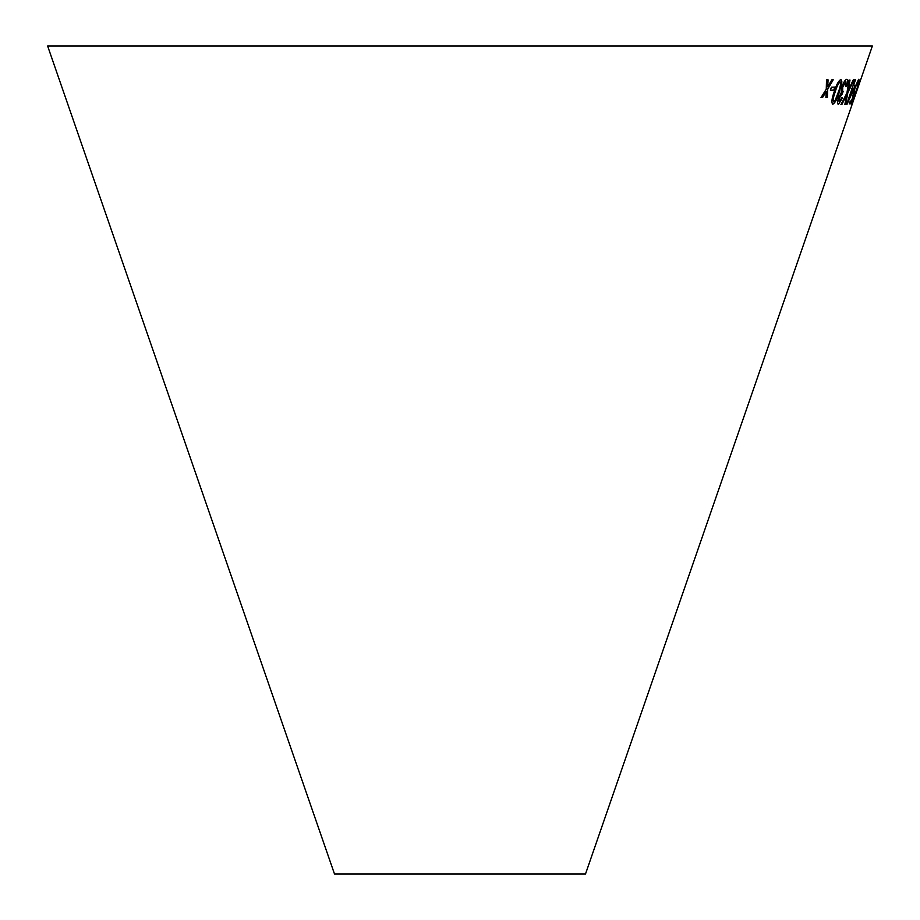 <?xml version="1.0" encoding="UTF-8"?>
<svg xmlns="http://www.w3.org/2000/svg" width="920" height="920" viewBox="0 0 920 920"><rect width="100%" height="100%" fill="white"/><g stroke="black" fill="none" stroke-linecap="round" stroke-linejoin="round"><path stroke-width="1.38" d="M47.633 46L872.367 46L585.499 874L334.5 874L47.633 46M826.505 79.833L826.263 89.194L821.054 97.508L822.56 97.52L826.298 91.39L825.93 97.497L827.402 97.474L827.747 89.021L833.232 79.798L831.818 79.821L827.724 86.813L828.057 79.844L826.505 79.833M831.369 87.239L830.415 90.252L833.853 90.126L834.819 87.112L831.369 87.239M839.431 91.758L841.915 81.903L840.949 79.419C838.453 80.879 836.199 85.031 834.187 91.862C831.726 98.681 831.277 102.821 832.818 104.27C835.233 102.775 837.442 98.612 839.431 91.758L841.915 81.903M832.473 104.19L832.761 104.248C835.176 102.764 837.384 98.59 839.385 91.747M849.999 80.051L848.999 80.086L846.929 92.931L840.972 104.593L841.846 104.558L846.584 95.151L844.882 104.316L845.675 104.213L847.837 92.678L854.116 79.683L853.323 79.787L848.24 90.321L849.999 80.051M839.247 101.89L839.385 98.049L843.26 91.356L842.559 91.689L842.789 86.905L845.94 81.799L845.63 86.606L846.561 86.192C847.849 81.811 847.918 79.522 846.768 79.315C845.284 79.568 843.64 82.121 841.834 86.951L841.156 93.012L838.511 97.968C837.326 102.062 837.303 104.19 838.43 104.362L842.536 97.98L841.926 97.462L839.074 101.832M838.384 104.34L842.536 97.98M847.021 79.373L846.768 79.315C847.86 79.499 847.791 81.788 846.503 86.169L846.561 86.192M839.189 101.867L839.339 98.026L842.283 93.989M852.069 88.469L846.664 104.316L855.22 85.525L853.53 85.686L854.99 79.856L852.069 88.469L851.402 88.469M853.829 94.38L851.437 100.97L850.275 101.016L849.286 103.891L850.701 103.81L855.244 91.229L853.794 93.299L855.071 87.791L857.75 81.799L857.072 86.066L858.59 79.338L854.565 88.067L852.794 95.968L853.829 94.38L852.736 95.945M853.449 98.808L860.005 79.683M857.969 87.124L856.922 90.148L857.969 87.124M857.072 89.976L858.119 86.963M851.46 104.201L854.013 98.06M853.956 98.037L854.967 95.139M849.229 103.868L850.701 103.81M850.644 103.787L855.244 91.229M855.071 87.791L853.794 93.299M855.025 87.779L857.75 81.799M857.014 86.054L858.544 79.315M847.044 104.282L854.277 88.274M854.22 88.262L855.163 85.502M855.462 79.81L853.53 85.686M848.838 99.463L852.541 88.423L853.841 88.331L848.838 99.463L852.587 88.446L853.841 88.331M842.478 97.957L841.869 97.439M842.248 93.978L843.203 91.333M842.513 91.666L842.789 86.905M842.743 86.894L845.882 81.788M845.583 86.584L846.503 86.169M848.24 90.321L849.942 80.028M840.914 104.581L841.846 104.558M841.788 104.535L846.584 95.151M844.824 104.293L845.675 104.213M845.618 104.201L847.837 92.678M847.78 92.667L854.07 79.672M841.857 81.88L840.891 79.396M833.543 101.763L833.566 101.775C832.772 100.153 833.301 96.841 835.199 91.839C836.567 86.882 838.2 83.559 840.086 81.857L840.213 81.903M840.086 81.857L840.144 81.88C840.914 83.513 840.351 86.825 838.465 91.793L835.279 100.027L833.566 101.775M835.199 91.839L835.245 91.862C836.613 86.905 838.246 83.57 840.144 81.88L840.155 81.88M833.635 101.798C832.818 100.165 833.359 96.853 835.245 91.862M830.357 90.24L833.853 90.126M833.807 90.102L834.762 87.09M821.008 97.485L822.56 97.52L826.298 91.39M825.884 97.485L827.402 97.474M827.356 97.451L827.747 89.021M827.701 89.01L833.186 79.775M828 79.821L827.724 86.813"/></g></svg>
